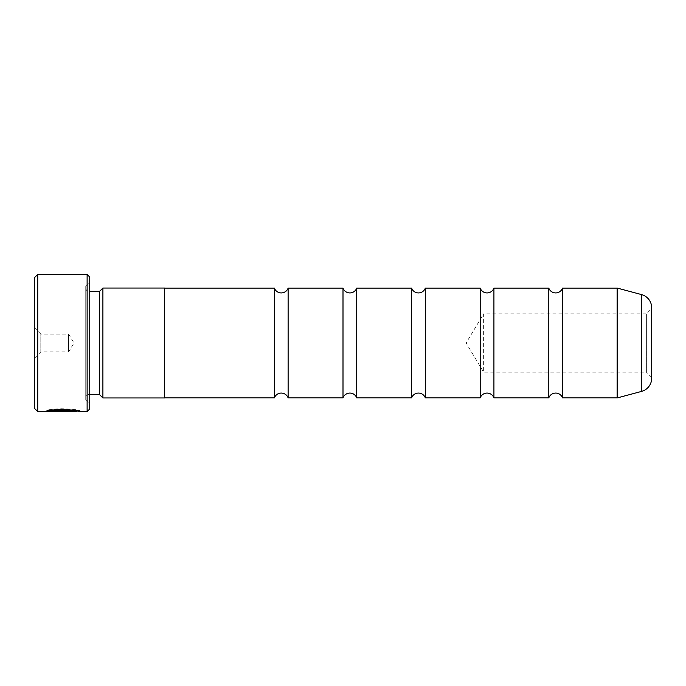 <?xml version="1.0" encoding="UTF-8"?>
<svg xmlns="http://www.w3.org/2000/svg" width="686" height="686" viewBox="0 0 686 686"><rect width="100%" height="100%" fill="white"/><g stroke="black" fill="none" stroke-linecap="round" stroke-linejoin="round"><path stroke-width="0.51" stroke-dasharray="3.43 2.57" d="M274.4 288.12L274.4 397.88M548.8 288.12L548.8 397.88M480.2 288.12L480.2 397.88M411.6 288.12L411.6 397.88M343 288.12L343 397.88M356.72 288.12L356.72 397.88M425.32 288.12L425.32 397.88M493.92 288.12L493.92 397.88M562.52 288.12L562.52 397.88M651.7 377.471L646.384 372.155L646.384 313.845L483.63 313.845L483.63 372.155L483.63 313.845L466.111 343L483.63 372.155L646.384 372.155L646.384 313.845L651.7 308.529L651.7 377.471L651.7 308.529M288.12 288.12L288.12 397.88M48.843 410.888L45.876 410.888C46.871 408.144 81.137 408.847 80.039 410.914C80.691 410.622 62.375 407.175 52.076 409.636L54.511 410.065C62.803 408.556 77.124 410.743 76.618 410.914L76.618 410.914M80.039 411.6L80.039 410.914L77.098 410.914M76.618 411.6C77.115 411.429 62.82 409.242 54.511 410.751L76.995 410.914M54.511 410.065L54.511 410.751M45.876 410.888L45.876 411.574M66.336 410.58L50.215 410.725L52.093 410.408L49.649 410.065L45.876 410.897L64.63 410.897L69.766 410.58L64.63 409.868L64.63 410.382L66.336 410.58L66.336 411.266L64.63 411.068L64.63 410.554L69.766 411.266L45.876 411.583L49.649 410.751L52.093 411.094L50.215 411.411L66.336 411.266M64.63 410.382L64.63 411.068M69.766 410.58L69.766 411.266M34.3 327.565L40.817 334.082L40.817 351.918L68.6 351.918L68.6 334.082L68.6 351.918L73.959 343L68.6 334.082L40.817 334.082L40.817 351.918L34.3 358.435L34.3 327.565L34.3 358.435M85.75 397.949L85.75 288.051L85.75 397.949A3.43 3.43 0 0 1 89.18 394.519L89.18 291.481L89.18 394.519M85.75 288.051A3.43 3.43 0 0 0 89.18 291.481M85.75 285.993L85.75 400.007L85.75 285.993L89.18 282.563L89.18 403.437L89.18 282.563M85.75 400.007L89.18 403.437M164.64 397.88L164.64 288.12L164.64 397.88M164.64 288.051L164.64 397.949M102.9 288.051L102.9 397.949M99.47 291.481L99.47 394.519M34.3 277.83L34.3 408.17M87.122 274.4L87.122 411.6M37.73 411.6L37.73 274.4M89.18 409.542L89.18 276.458M45.876 410.897L45.876 411.583M49.649 410.065L49.649 410.751M64.63 409.868L64.63 410.554M50.215 410.725L50.215 411.411M52.093 410.408L52.093 411.094M69.766 410.888L69.766 411.403L69.766 410.717L50.215 410.888M52.076 409.636L52.076 410.322M50.215 410.717L69.766 410.717M651.7 378.158L651.7 307.843M64.63 410.897L64.63 411.583M64.63 410.725L64.63 411.411M641.53 294.586L641.53 391.414M617.666 397.811L617.666 288.189M617.126 288.12L617.126 397.88"/><path stroke-width="1.03" d="M411.6 288.12L411.6 397.88L356.72 397.88A7.297 7.297 0 0 0 343 397.88L343 288.12A7.297 7.297 0 0 0 356.72 288.12L411.6 288.12A7.297 7.297 0 0 0 425.32 288.12L480.2 288.12A7.297 7.297 0 0 0 493.92 288.12L548.8 288.12A7.297 7.297 0 0 0 562.52 288.12L617.126 288.12A2.058 2.058 0 0 1 617.666 288.189L617.666 397.811A2.058 2.058 0 0 1 617.126 397.88L562.52 397.88L562.52 288.12M411.6 397.88A7.297 7.297 0 0 1 425.32 397.88L425.32 288.12M548.8 288.12L548.8 397.88L493.92 397.88A7.297 7.297 0 0 0 480.2 397.88L480.2 288.12M548.8 397.88A7.297 7.297 0 0 1 562.52 397.88M343 397.88L288.12 397.88A7.297 7.297 0 0 0 274.4 397.88L274.4 288.12A7.297 7.297 0 0 0 288.12 288.12L343 288.12M288.12 397.88L288.12 288.12M356.72 397.88L356.72 288.12M480.2 397.88L425.32 397.88M493.92 397.88L493.92 288.12M617.666 397.811L641.53 391.414L641.53 294.586L617.666 288.189M641.53 391.414A13.72 13.72 0 0 0 651.7 378.158L651.7 307.843A13.72 13.72 0 0 0 641.53 294.586M77.098 410.914L76.618 411.6L37.73 411.6L34.3 408.17L34.3 277.83L37.73 274.4L37.73 411.6M87.122 411.6L87.122 274.4L89.18 276.458L89.18 409.542L87.122 411.6L80.039 411.6C81.128 409.533 46.888 408.83 45.876 411.574L69.766 411.574L50.215 411.403C54.863 409.31 77.458 410.794 76.618 411.6M87.122 274.4L37.73 274.4M99.47 394.519L99.47 291.481L102.9 288.051L102.9 397.949L99.47 394.519L89.18 394.519M99.47 291.481L89.18 291.481M102.9 397.949L164.64 397.949L164.64 288.051L102.9 288.051M274.4 288.12L164.64 288.12M274.4 397.88L164.64 397.88M76.995 410.914L80.039 411.6M50.215 410.888L48.843 410.888M76.618 410.914C77.458 410.108 54.871 408.624 50.215 410.717L50.215 411.403M617.126 397.88L617.126 288.12"/></g></svg>
